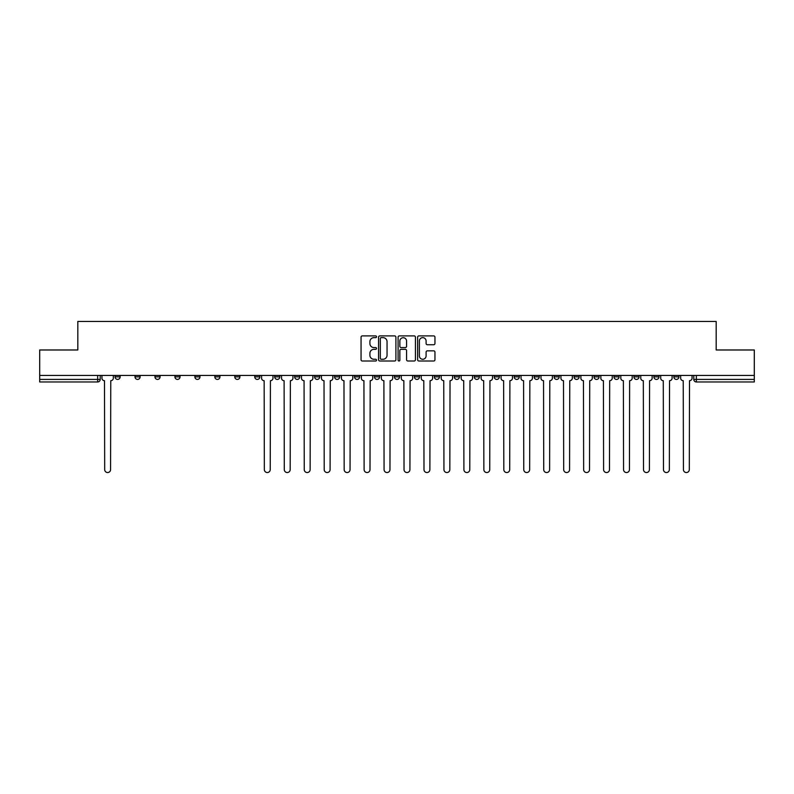 <?xml version="1.0" encoding="UTF-8"?>
<svg xmlns="http://www.w3.org/2000/svg" width="794" height="794" viewBox="0 0 794 794"><rect width="100%" height="100%" fill="white"/><g stroke="black" fill="none" stroke-linecap="round" stroke-linejoin="round"><path stroke-width="1.19" d="M376.535 336.775A0.883 0.883 0 0 0 375.651 335.892L362.312 335.892A1.26 1.26 0 0 0 361.052 337.152L361.052 359.751A1.26 1.26 0 0 0 362.312 361.012L375.651 361.012A0.883 0.883 0 0 0 376.535 360.129A0.883 0.883 0 0 0 375.651 359.255L373.924 359.255A4.02 4.02 0 0 1 369.905 355.236L369.905 353.35A4.02 4.02 0 0 1 373.924 349.33L375.651 349.33A0.883 0.883 0 0 0 376.535 348.447A0.883 0.883 0 0 0 375.651 347.574L373.924 347.574A4.02 4.02 0 0 1 369.905 343.554L369.905 341.668A4.02 4.02 0 0 1 373.924 337.649L375.651 337.649A0.883 0.883 0 0 0 376.535 336.775M673.838 375.443L673.838 376.852L678.949 376.852A2.561 2.561 0 0 1 676.389 379.413A2.561 2.561 0 0 1 673.838 376.852L673.838 375.443M653.879 376.852L653.879 375.443L653.879 376.852A2.561 2.561 0 0 0 656.44 379.413A2.561 2.561 0 0 1 653.879 376.852L658.99 376.852A2.561 2.561 0 0 1 656.44 379.413M613.961 375.443L613.961 376.852L619.082 376.852A2.561 2.561 0 0 1 616.521 379.413A2.561 2.561 0 0 1 613.961 376.852L613.961 375.443M594.011 376.852L594.011 375.443L594.011 376.852A2.561 2.561 0 0 0 596.562 379.413A2.561 2.561 0 0 1 594.011 376.852L599.123 376.852A2.561 2.561 0 0 1 596.562 379.413M574.052 376.852L574.052 375.443L574.052 376.852A2.561 2.561 0 0 0 576.613 379.413A2.561 2.561 0 0 1 574.052 376.852L579.163 376.852A2.561 2.561 0 0 1 576.613 379.413A2.561 2.561 0 0 0 579.163 376.852A2.561 2.561 0 0 1 576.613 379.413M514.184 376.852L514.184 375.443L514.184 376.852A2.561 2.561 0 0 0 516.735 379.413A2.561 2.561 0 0 1 514.184 376.852L519.296 376.852A2.561 2.561 0 0 1 516.735 379.413M494.225 375.443L494.225 376.852L499.337 376.852A2.561 2.561 0 0 1 496.786 379.413A2.561 2.561 0 0 1 494.225 376.852L494.225 375.443M474.266 375.443L474.266 376.852L479.387 376.852A2.561 2.561 0 0 1 476.827 379.413A2.561 2.561 0 0 1 474.266 376.852L474.266 375.443M454.307 375.443L454.307 376.852L459.428 376.852A2.561 2.561 0 0 1 456.868 379.413A2.561 2.561 0 0 1 454.307 376.852L454.307 375.443M434.358 376.852L434.358 375.443L434.358 376.852A2.561 2.561 0 0 0 436.908 379.413A2.561 2.561 0 0 1 434.358 376.852L439.469 376.852A2.561 2.561 0 0 1 436.908 379.413M394.439 375.443L394.439 376.852L399.561 376.852A2.561 2.561 0 0 1 397 379.413A2.561 2.561 0 0 1 394.439 376.852L394.439 375.443M374.48 376.852L374.48 375.443L374.48 376.852A2.561 2.561 0 0 0 377.041 379.413A2.561 2.561 0 0 1 374.48 376.852L379.601 376.852A2.561 2.561 0 0 1 377.041 379.413A2.561 2.561 0 0 0 379.601 376.852A2.561 2.561 0 0 1 377.041 379.413M254.745 375.443L254.745 376.852L259.866 376.852A2.561 2.561 0 0 1 257.306 379.413A2.561 2.561 0 0 1 254.745 376.852L254.745 375.443M234.786 375.443L234.786 376.852L239.907 376.852A2.561 2.561 0 0 1 237.346 379.413A2.561 2.561 0 0 1 234.786 376.852L234.786 375.443M214.837 375.443L214.837 376.852L219.948 376.852A2.561 2.561 0 0 1 217.387 379.413A2.561 2.561 0 0 1 214.837 376.852L214.837 375.443M174.918 375.443L174.918 376.852L180.04 376.852A2.561 2.561 0 0 1 177.479 379.413A2.561 2.561 0 0 1 174.918 376.852L174.918 375.443M154.959 375.443L154.959 376.852L160.08 376.852A2.561 2.561 0 0 1 157.52 379.413A2.561 2.561 0 0 1 154.959 376.852L154.959 375.443M433.693 344.745A1.26 1.26 0 0 0 434.953 343.494L434.953 337.152A1.26 1.26 0 0 0 433.693 335.892L418.885 335.892A1.26 1.26 0 0 0 417.624 337.152L417.624 359.751A1.26 1.26 0 0 0 418.885 361.012L433.693 361.012A1.26 1.26 0 0 0 434.953 359.751L434.953 352.089A1.26 1.26 0 0 0 433.693 350.839L427.361 350.839A1.26 1.26 0 0 0 426.1 352.089L426.1 355.891A3.355 3.355 0 0 1 422.745 359.255A3.355 3.355 0 0 1 419.381 355.891L419.381 341.013A3.355 3.355 0 0 1 422.745 337.649A3.355 3.355 0 0 1 426.1 341.013L426.1 343.494A1.26 1.26 0 0 0 427.361 344.745L433.693 344.745M39.7 375.443L39.7 349.985L77.822 349.985L77.822 321.461L716.178 321.461L716.178 349.985L754.3 349.985L754.3 375.443L39.7 375.443L39.7 379.413L100.213 379.413L100.213 375.443M395.898 337.152A1.26 1.26 0 0 0 394.648 335.892L379.83 335.892A1.26 1.26 0 0 0 378.569 337.152L378.569 359.751A1.26 1.26 0 0 0 379.83 361.012L394.648 361.012A1.26 1.26 0 0 0 395.898 359.751L395.898 337.152M399.352 335.892L414.17 335.892A1.26 1.26 0 0 1 415.431 337.152L415.431 359.751A1.26 1.26 0 0 1 414.17 361.012L407.828 361.012A1.26 1.26 0 0 1 406.578 359.751L406.578 350.591A1.26 1.26 0 0 0 405.317 349.33L401.109 349.33A1.26 1.26 0 0 0 399.858 350.591L399.858 360.129A0.883 0.883 0 0 1 398.975 361.012A0.883 0.883 0 0 1 398.102 360.129L398.102 337.152A1.26 1.26 0 0 1 399.352 335.892M693.787 375.443L693.787 379.413L754.3 379.413L754.3 381.964L696.348 381.964A2.561 2.561 0 0 1 693.787 379.413M754.3 375.443L754.3 379.413M97.652 375.443L97.652 381.964A2.561 2.561 0 0 0 100.213 379.413A2.561 2.561 0 0 1 97.652 381.964L39.7 381.964L39.7 379.413M678.949 375.443L678.949 376.852L678.949 375.443M658.99 375.443L658.99 376.852M639.041 375.443L639.041 376.852A2.561 2.561 0 0 1 636.48 379.413A2.561 2.561 0 0 1 633.92 376.852L639.041 376.852A2.561 2.561 0 0 1 636.48 379.413A2.561 2.561 0 0 0 639.041 376.852L639.041 375.443M633.92 375.443L633.92 376.852M619.082 375.443L619.082 376.852A2.561 2.561 0 0 1 616.521 379.413A2.561 2.561 0 0 0 619.082 376.852L619.082 375.443M599.123 375.443L599.123 376.852L599.123 375.443M579.163 375.443L579.163 376.852M559.214 375.443L559.214 376.852A2.561 2.561 0 0 1 556.654 379.413A2.561 2.561 0 0 1 554.093 376.852L559.214 376.852A2.561 2.561 0 0 1 556.654 379.413A2.561 2.561 0 0 0 559.214 376.852M554.093 375.443L554.093 376.852M539.255 375.443L539.255 376.852A2.561 2.561 0 0 1 536.694 379.413A2.561 2.561 0 0 1 534.134 376.852A2.561 2.561 0 0 0 536.694 379.413A2.561 2.561 0 0 0 539.255 376.852A2.561 2.561 0 0 1 536.694 379.413M534.134 375.443L534.134 376.852L539.255 376.852M519.296 375.443L519.296 376.852L519.296 375.443M499.337 375.443L499.337 376.852L499.337 375.443M479.387 375.443L479.387 376.852A2.561 2.561 0 0 1 476.827 379.413A2.561 2.561 0 0 0 479.387 376.852L479.387 375.443M459.428 375.443L459.428 376.852A2.561 2.561 0 0 1 456.868 379.413A2.561 2.561 0 0 0 459.428 376.852M439.469 375.443L439.469 376.852L439.469 375.443M419.52 375.443L419.52 376.852A2.561 2.561 0 0 1 416.959 379.413A2.561 2.561 0 0 1 414.399 376.852A2.561 2.561 0 0 0 416.959 379.413M414.399 375.443L414.399 376.852L419.52 376.852M399.561 375.443L399.561 376.852A2.561 2.561 0 0 1 397 379.413A2.561 2.561 0 0 0 399.561 376.852L399.561 375.443M379.601 375.443L379.601 376.852M359.642 375.443L359.642 376.852A2.561 2.561 0 0 1 357.092 379.413A2.561 2.561 0 0 1 354.531 376.852L359.642 376.852M354.531 375.443L354.531 376.852M339.693 375.443L339.693 376.852A2.561 2.561 0 0 1 337.132 379.413A2.561 2.561 0 0 1 334.572 376.852L339.693 376.852M334.572 375.443L334.572 376.852M319.734 375.443L319.734 376.852A2.561 2.561 0 0 1 317.173 379.413A2.561 2.561 0 0 1 314.613 376.852L319.734 376.852M314.613 375.443L314.613 376.852M299.775 375.443L299.775 376.852A2.561 2.561 0 0 1 297.214 379.413A2.561 2.561 0 0 1 294.663 376.852L299.775 376.852M294.663 375.443L294.663 376.852M279.816 375.443L279.816 376.852A2.561 2.561 0 0 1 277.265 379.413A2.561 2.561 0 0 1 274.704 376.852L279.816 376.852M274.704 375.443L274.704 376.852M259.866 375.443L259.866 376.852L259.866 375.443M239.907 375.443L239.907 376.852M219.948 375.443L219.948 376.852L219.948 375.443M199.989 375.443L199.989 376.852A2.561 2.561 0 0 1 197.438 379.413A2.561 2.561 0 0 1 194.877 376.852L199.989 376.852M194.877 375.443L194.877 376.852M180.04 375.443L180.04 376.852M160.08 375.443L160.08 376.852L160.08 375.443M140.121 375.443L140.121 376.852A2.561 2.561 0 0 1 137.56 379.413A2.561 2.561 0 0 1 135.01 376.852L140.121 376.852M135.01 375.443L135.01 376.852M115.051 375.443L115.051 376.852L120.162 376.852L120.162 375.443L120.162 376.852A2.561 2.561 0 0 1 117.611 379.413A2.561 2.561 0 0 1 115.051 376.852A2.561 2.561 0 0 0 117.611 379.413M381.209 337.649A0.883 0.883 0 0 0 380.326 338.532L380.326 358.372A0.883 0.883 0 0 0 381.209 359.255L383.026 359.255A4.02 4.02 0 0 0 387.045 355.236L387.045 341.668A4.02 4.02 0 0 0 383.026 337.649L381.209 337.649M406.578 341.073A3.355 3.355 0 0 0 403.213 337.718A3.355 3.355 0 0 0 399.858 341.073L399.858 346.313A1.26 1.26 0 0 0 401.109 347.574L405.317 347.574A1.26 1.26 0 0 0 406.578 346.313L406.578 341.073M101.94 375.443L101.94 378.133A2.561 2.561 0 0 0 104.49 380.693L104.689 469.601A2.938 2.938 0 0 0 107.627 472.539A2.938 2.938 0 0 0 110.574 469.601L110.763 380.693A2.561 2.561 0 0 0 113.324 378.133L113.324 375.443M261.593 375.443L261.593 378.133A2.561 2.561 0 0 0 264.144 380.693L264.342 469.601A2.938 2.938 0 0 0 267.28 472.539A2.938 2.938 0 0 0 270.228 469.601L270.417 380.693A2.561 2.561 0 0 0 272.977 378.133L272.977 375.443M281.542 375.443L281.542 378.133A2.561 2.561 0 0 0 284.103 380.693L284.292 469.601A2.938 2.938 0 0 0 287.239 472.539A2.938 2.938 0 0 0 290.177 469.601L290.376 380.693A2.561 2.561 0 0 0 292.936 378.133L292.936 375.443M301.502 375.443L301.502 378.133A2.561 2.561 0 0 0 304.062 380.693L304.251 469.601A2.938 2.938 0 0 0 307.199 472.539A2.938 2.938 0 0 0 310.136 469.601L310.325 380.693A2.561 2.561 0 0 0 312.886 378.133L312.886 375.443M321.461 375.443L321.461 378.133A2.561 2.561 0 0 0 324.021 380.693L324.21 469.601A2.938 2.938 0 0 0 327.148 472.539A2.938 2.938 0 0 0 330.096 469.601L330.284 380.693A2.561 2.561 0 0 0 332.845 378.133L332.845 375.443M341.42 375.443L341.42 378.133A2.561 2.561 0 0 0 343.971 380.693L344.169 469.601A2.938 2.938 0 0 0 347.107 472.539A2.938 2.938 0 0 0 350.055 469.601L350.243 380.693A2.561 2.561 0 0 0 352.804 378.133L352.804 375.443M361.369 375.443L361.369 378.133A2.561 2.561 0 0 0 363.93 380.693L364.118 469.601A2.938 2.938 0 0 0 367.066 472.539A2.938 2.938 0 0 0 370.004 469.601L370.203 380.693A2.561 2.561 0 0 0 372.753 378.133L372.753 375.443M381.328 375.443L381.328 378.133A2.561 2.561 0 0 0 383.889 380.693L384.078 469.601A2.938 2.938 0 0 0 387.025 472.539A2.938 2.938 0 0 0 389.963 469.601L390.152 380.693A2.561 2.561 0 0 0 392.712 378.133L392.712 375.443M401.288 375.443L401.288 378.133A2.561 2.561 0 0 0 403.848 380.693L404.037 469.601A2.938 2.938 0 0 0 406.975 472.539A2.938 2.938 0 0 0 409.922 469.601L410.111 380.693A2.561 2.561 0 0 0 412.672 378.133L412.672 375.443M421.247 375.443L421.247 378.133A2.561 2.561 0 0 0 423.798 380.693L423.996 469.601A2.938 2.938 0 0 0 426.934 472.539A2.938 2.938 0 0 0 429.882 469.601L430.07 380.693A2.561 2.561 0 0 0 432.631 378.133L432.631 375.443M441.196 375.443L441.196 378.133A2.561 2.561 0 0 0 443.757 380.693L443.945 469.601A2.938 2.938 0 0 0 446.893 472.539A2.938 2.938 0 0 0 449.831 469.601L450.029 380.693A2.561 2.561 0 0 0 452.58 378.133L452.58 375.443M461.155 375.443L461.155 378.133A2.561 2.561 0 0 0 463.716 380.693L463.904 469.601A2.938 2.938 0 0 0 466.852 472.539A2.938 2.938 0 0 0 469.79 469.601L469.979 380.693A2.561 2.561 0 0 0 472.539 378.133L472.539 375.443M481.114 375.443L481.114 378.133A2.561 2.561 0 0 0 483.675 380.693L483.864 469.601A2.938 2.938 0 0 0 486.801 472.539A2.938 2.938 0 0 0 489.749 469.601L489.938 380.693A2.561 2.561 0 0 0 492.498 378.133L492.498 375.443M501.064 375.443L501.064 378.133A2.561 2.561 0 0 0 503.624 380.693L503.823 469.601A2.938 2.938 0 0 0 506.761 472.539A2.938 2.938 0 0 0 509.708 469.601L509.897 380.693A2.561 2.561 0 0 0 512.458 378.133L512.458 375.443M521.023 375.443L521.023 378.133A2.561 2.561 0 0 0 523.583 380.693L523.772 469.601A2.938 2.938 0 0 0 526.72 472.539A2.938 2.938 0 0 0 529.658 469.601L529.856 380.693A2.561 2.561 0 0 0 532.407 378.133L532.407 375.443M540.982 375.443L540.982 378.133A2.561 2.561 0 0 0 543.543 380.693L543.731 469.601A2.938 2.938 0 0 0 546.679 472.539A2.938 2.938 0 0 0 549.617 469.601L549.805 380.693A2.561 2.561 0 0 0 552.366 378.133L552.366 375.443M560.941 375.443L560.941 378.133A2.561 2.561 0 0 0 563.502 380.693L563.69 469.601A2.938 2.938 0 0 0 566.628 472.539A2.938 2.938 0 0 0 569.576 469.601L569.764 380.693A2.561 2.561 0 0 0 572.325 378.133L572.325 375.443M580.89 375.443L580.89 378.133A2.561 2.561 0 0 0 583.451 380.693L583.65 469.601A2.938 2.938 0 0 0 586.587 472.539A2.938 2.938 0 0 0 589.525 469.601L589.724 380.693A2.561 2.561 0 0 0 592.284 378.133L592.284 375.443M600.85 375.443L600.85 378.133A2.561 2.561 0 0 0 603.41 380.693L603.599 469.601A2.938 2.938 0 0 0 606.547 472.539A2.938 2.938 0 0 0 609.484 469.601L609.683 380.693A2.561 2.561 0 0 0 612.234 378.133L612.234 375.443M620.809 375.443L620.809 378.133A2.561 2.561 0 0 0 623.369 380.693L623.558 469.601A2.938 2.938 0 0 0 626.506 472.539A2.938 2.938 0 0 0 629.444 469.601L629.632 380.693A2.561 2.561 0 0 0 632.193 378.133L632.193 375.443M640.768 375.443L640.768 378.133A2.561 2.561 0 0 0 643.319 380.693L643.517 469.601A2.938 2.938 0 0 0 646.455 472.539A2.938 2.938 0 0 0 649.403 469.601L649.591 380.693A2.561 2.561 0 0 0 652.152 378.133L652.152 375.443M660.717 375.443L660.717 378.133A2.561 2.561 0 0 0 663.278 380.693L663.476 469.601A2.938 2.938 0 0 0 666.414 472.539A2.938 2.938 0 0 0 669.352 469.601L669.55 380.693A2.561 2.561 0 0 0 672.111 378.133L672.111 375.443M680.676 375.443L680.676 378.133A2.561 2.561 0 0 0 683.237 380.693L683.426 469.601A2.938 2.938 0 0 0 686.373 472.539A2.938 2.938 0 0 0 689.311 469.601L689.51 380.693A2.561 2.561 0 0 0 692.06 378.133L692.06 375.443M696.348 375.443L696.348 381.964"/></g></svg>
